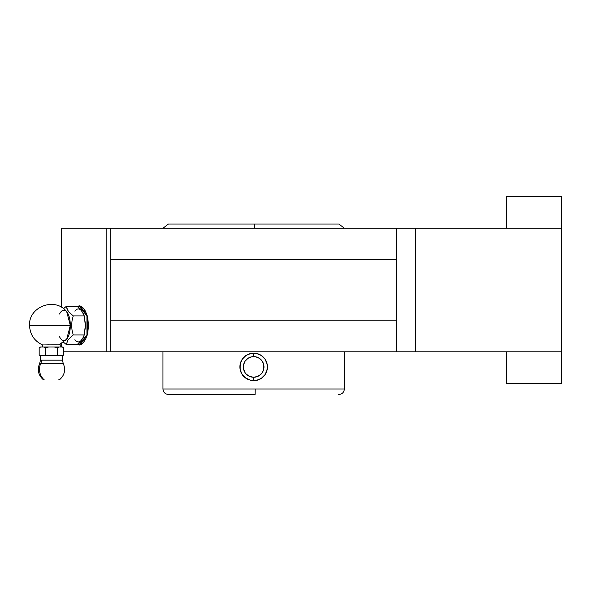 <?xml version="1.0" encoding="UTF-8"?>
<svg xmlns="http://www.w3.org/2000/svg" width="591" height="591" viewBox="0 0 591 591"><rect width="100%" height="100%" fill="white"/><g stroke="black" fill="none" stroke-linecap="round" stroke-linejoin="round"><path stroke-width="0.89" d="M254.684 228.148L254.625 224.026L338.924 224.026L254.625 224.026L254.684 228.148M56.958 344.782L42.655 344.959L60.245 344.782L60.245 346.976L60.245 344.782L42.655 344.959C34.322 341.073 29.949 334.558 29.55 325.434C28.442 306.64 55.31 296.645 66.739 311.767L70.314 325.434L29.55 325.434L70.314 325.434A15.263 6.449 90 0 1 66.502 339.36A15.263 6.449 90 0 1 59.573 336.818M162.953 389.004C163.286 392.306 165.103 394.123 168.405 394.456L255.083 394.456L255.179 389.004L162.953 389.004L162.953 351.815L162.953 389.004L255.179 389.004L255.083 394.456L168.405 394.456L252.246 394.456M40.794 363.354A7.033 6.375 90 0 0 41.488 360.17L62.447 360.17L62.447 355.767L40.461 355.767L39.169 355.021L40.86 355.767L43.616 355.767L45.308 355.021L48.691 355.767L62.447 355.767L62.447 360.17L41.488 360.17A7.033 6.375 -90 0 1 40.794 363.354L63.104 363.354L40.794 363.354A13.194 11.953 90 0 0 44.281 379.887A13.194 11.953 -90 0 1 40.794 363.354M59.299 379.887L59.359 379.887C64.641 375.307 65.919 369.796 63.207 363.354L62.447 360.17M110.465 351.815L106.151 351.815L106.151 228.148L110.768 228.148L110.768 259.752L110.768 228.148L396.568 228.148L396.568 320.211L110.768 320.211L110.768 351.815L396.568 351.815L396.568 320.211L110.768 320.211L110.768 259.752L396.568 259.752L396.568 228.148L561.45 228.148L415.621 228.148L415.621 351.815L561.45 351.815L561.45 196.544L561.45 383.419L506.487 383.419L561.45 383.419L561.45 351.815L398.016 351.815M79.888 305.865A19.614 8.289 -90 0 0 77.798 306.847M79.327 345.041L77.739 344.664L79.327 345.041L80.982 344.664L82.637 343.541L85.643 339.286L87.756 332.932L88.517 325.434L87.756 317.928L85.636 311.568L82.629 307.313L79.32 305.82L77.332 306.434L79.32 305.82L80.982 306.197L84.21 309.13L85.636 311.568L87.756 317.928L88.517 325.434L87.756 332.932L85.643 339.286L82.637 343.541L79.32 345.041M59.573 314.043A15.263 6.449 90 0 1 66.502 311.501A15.263 6.449 90 0 1 70.314 325.434L71.614 325.434L72.05 320.603L73.232 315.912L68.142 311.169L66.266 306.389L77.288 306.389L81.846 311.154A16.489 6.966 -90 0 0 74.88 311.154A16.489 6.966 90 0 1 81.846 311.154L84.254 315.912L85.333 325.434A16.489 6.966 -90 0 0 85.274 323.358A16.489 6.966 90 0 1 85.333 325.434L84.254 334.949L83.309 337.328L81.846 339.714L77.288 344.472L66.266 344.472L68.113 339.729L73.232 334.949L72.05 330.266L71.614 325.434L70.314 325.434L66.739 339.101L59.093 344.782M63.363 342.123L66.266 344.472L68.113 339.729L73.232 334.949L84.254 334.949L73.232 334.949L72.05 330.266L71.614 325.434L72.05 320.603L73.232 315.912L84.254 315.912L73.232 315.912L69.147 312.38L66.798 308.738M344.376 389.004L255.179 389.004L344.376 389.004L344.376 351.815L344.376 389.004C344.051 392.306 342.233 394.123 338.924 394.456L338.584 394.456M266.844 362.963L267.428 366.93L267.162 369.611L265.108 374.576L261.318 378.366L256.361 380.427L250.968 380.427L246.011 378.366L242.229 374.576L240.168 369.626L240.168 364.248L242.221 359.284L246.011 355.486L250.968 353.433L256.361 353.433L261.318 355.486L265.108 359.276L267.162 364.233A13.763 13.763 0 0 0 256.368 353.433L261.318 355.486L265.108 359.276L267.162 364.233L267.428 366.93A13.763 13.763 0 0 0 256.368 353.433L256.361 353.433A13.763 13.763 0 0 0 243.928 357.2L244.63 356.55M256.361 353.433L261.325 355.494L258.947 354.223M240.411 363.214L240.168 364.233A13.763 13.763 0 0 1 243.92 357.208A13.763 13.763 0 0 0 239.902 366.93L240.951 361.662L242.221 359.284L246.011 355.486L250.968 353.433L253.657 353.167L253.665 356.609A10.32 10.32 0 0 1 263.985 366.93A10.32 10.32 0 0 1 253.665 377.25L253.665 380.693A13.763 13.763 0 0 0 266.378 372.204L265.994 373.039M42.825 344.989L42.655 346.976L42.655 345.033M267.376 368.09L266.378 372.197A13.763 13.763 0 0 0 267.162 369.619L266.918 370.638M252.505 380.641L254.817 380.641M248.383 379.636L246.004 378.358L250.953 380.419L245.125 377.723M246.011 378.366L242.221 374.576A13.763 13.763 0 0 0 243.935 376.659A13.763 13.763 0 0 1 242.229 374.591L241.845 373.985M244.748 377.413L245.383 377.922M242.65 375.174L243.152 375.81M240.485 370.897L239.902 366.922A13.763 13.763 0 0 0 240.951 372.19L240.168 369.626A13.763 13.763 0 0 0 240.951 372.19L241.497 373.364M239.902 366.93L239.953 368.067M242.783 358.508L241.342 360.805M243.16 358.035L242.65 358.671M246.019 355.486L247.104 354.829M245.398 355.922L244.763 356.432M250.17 353.617L247.223 354.77M250.968 353.433L249.69 353.75M254.824 353.211L252.512 353.211M62.447 346.976L63.739 347.722L62.048 346.976L63.739 347.722L63.739 355.021L62.048 355.767L63.739 355.021L62.048 355.767L63.739 355.021L63.739 347.722L62.447 346.976M40.461 355.767L40.461 360.17L40.461 355.767L40.86 355.767L39.169 355.021L40.461 355.767M59.137 379.887L58.627 379.887M40.461 360.17L39.693 363.354C36.982 369.796 38.267 375.307 43.535 379.887L44.281 379.887M259.397 375.514L262.249 372.662L263.785 368.939L263.785 364.913L262.249 361.197L259.397 358.345L255.681 356.801L251.648 356.801L247.932 358.345L245.08 361.197L243.544 364.913L243.544 368.939L245.08 372.662L246.366 374.229L249.712 376.467L253.665 377.25L257.617 376.467L260.963 374.229M57.593 355.021L54.209 355.767L57.593 355.021L59.285 355.767L57.593 355.021L54.209 355.767L57.593 355.021L57.593 347.722L57.593 355.021L59.285 355.767L57.593 355.021M45.308 355.021L43.616 355.767L48.691 355.767L45.308 355.021L45.308 347.722L48.691 346.976L54.209 346.976L57.593 347.722L59.285 346.976L54.209 346.976L57.593 347.722L59.285 346.976L62.048 346.976L59.285 346.976L57.593 347.722L54.209 346.976L59.285 346.976L57.593 347.722L54.209 346.976L43.616 346.976L45.308 347.722L43.616 346.976L45.308 347.722L43.616 346.976L48.691 346.976L45.308 347.722L45.308 355.021L48.691 355.767L45.308 355.021L43.616 355.767L45.308 355.021M40.86 346.976L39.169 347.722L39.169 355.021L40.86 355.767L39.169 355.021L39.169 347.722L40.461 346.976L43.616 346.976L40.86 346.976M247.932 358.345L246.366 359.631M245.08 372.662L246.366 374.229M262.249 361.197L260.963 359.631M262.581 356.439L261.946 355.937M265.108 359.276L265.507 359.912M264.687 358.685L264.177 358.043M266.519 362.01L265.832 360.495M267.428 366.9L267.383 365.785M267.162 369.619A13.763 13.763 0 0 1 266.386 372.19L265.108 374.576L261.318 378.366L256.361 380.427L253.665 380.693A13.763 13.763 0 0 0 263.401 376.652L263.394 376.659A13.763 13.763 0 0 0 265.108 374.576L266.371 372.212M264.17 375.817L264.679 375.182M261.311 378.373L260.225 379.023M261.931 377.93L262.574 377.42M257.151 380.242L260.106 379.09M250.976 353.433L253.665 353.167L253.665 356.609A10.32 10.32 0 0 0 243.344 366.93A10.32 10.32 0 0 0 253.665 377.25L253.665 380.693L257.646 380.102M242.221 374.568A13.763 13.763 0 0 1 240.951 372.204A13.763 13.763 0 0 0 242.221 374.568L240.773 371.746M253.665 353.167L253.665 353.167A13.763 13.763 0 0 0 243.928 357.2L243.935 357.2M263.394 376.659L262.7 377.309M266.378 372.204A13.763 13.763 0 0 1 265.115 374.568L264.554 375.344M267.162 364.241L267.383 368.03M267.428 366.937L267.428 366.937A13.763 13.763 0 0 1 267.169 369.604M263.409 357.208L263.815 357.636M261.34 355.501L262.264 356.181M240.168 369.611L239.902 366.915M243.913 376.637L243.514 376.223M48.987 344.782L47.716 344.782M51.631 344.782L52.547 344.782M53.633 344.782L54.468 344.782M55.436 344.782L56.182 344.782M58.117 344.782L59.078 344.782M252.704 224.026L168.405 224.026L254.625 224.026L168.413 224.026L163.123 228.148M65.823 344.147L77.288 344.472L79.807 342.108L82.651 338.51L84.254 334.949L85.259 327.835L85.259 323.033L84.254 315.912L83.316 313.548L80.893 309.95L77.288 306.389L66.266 306.389L63.377 308.731M66.266 306.389L65.8 306.736M85.333 325.434A16.489 6.966 90 0 1 85.274 327.525A16.489 6.966 -90 0 0 85.333 325.434M81.846 339.714A16.489 6.966 90 0 1 74.88 339.714A16.489 6.966 -90 0 0 81.846 339.714M78.522 343.364L79.32 344.472L80.442 344.472L87.165 335.289L80.442 344.472L79.32 344.472L86.936 334.949L86.936 315.912L79.32 306.389L78.522 307.497M79.32 344.472L87.261 334.949L87.261 315.912L79.32 306.389L80.442 306.389L79.32 306.389M87.409 316.466L87.409 334.395L87.409 316.466M80.442 306.389L87.165 315.579L80.442 306.389M77.798 344.021A19.614 8.289 -90 0 0 79.888 344.996M77.739 344.664L77.332 344.435L77.739 344.664M506.487 351.815L506.487 383.419L506.487 351.815M398.016 228.148L415.621 228.148L415.621 351.815L63.739 351.815L106.151 351.815L106.151 228.148L61.301 228.148L61.301 307.209M506.487 228.148L506.487 196.544L506.487 228.148M110.768 351.815L110.768 259.752L396.568 259.752L396.568 351.815M110.465 228.148L61.301 228.148M396.568 228.148L110.768 228.148M344.206 228.148L338.924 224.026M62.447 355.767L63.739 355.021M40.461 346.976L39.169 347.722M61.301 343.659L61.301 346.976M561.45 196.544L506.487 196.544"/></g></svg>

